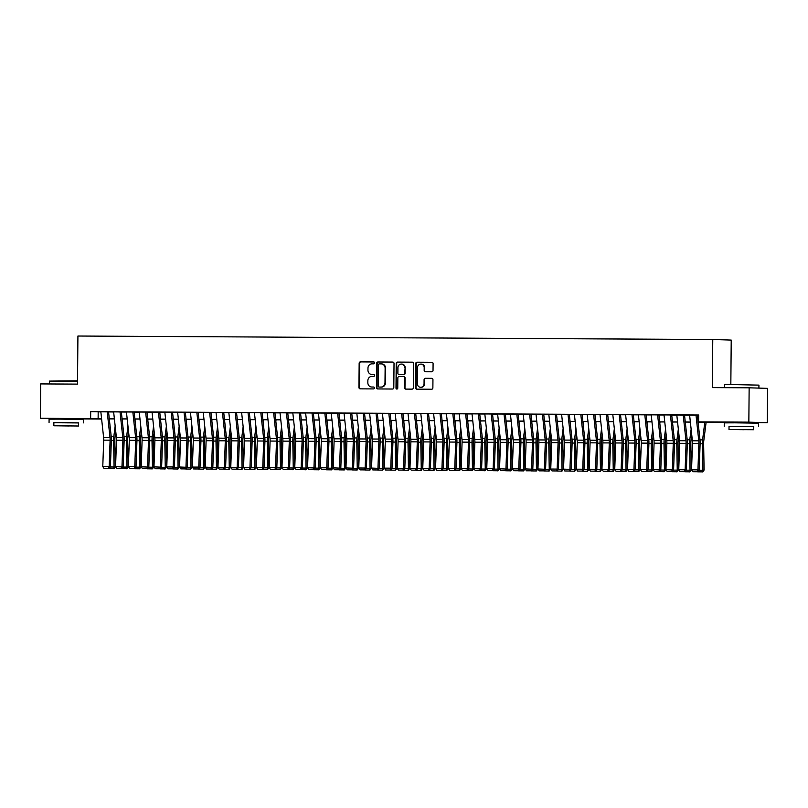 <?xml version="1.0" encoding="UTF-8"?>
<svg xmlns="http://www.w3.org/2000/svg" width="808" height="808" viewBox="0 0 808 808"><rect width="100%" height="100%" fill="white"/><g stroke="black" fill="none" stroke-linecap="round" stroke-linejoin="round"><path stroke-width="1.21" d="M374.639 362.903A0.939 0.879 -88.3 0 0 373.771 361.954L360.419 361.883A1.353 1.252 -88.3 0 0 359.156 363.226L358.944 387.497A1.353 1.252 -88.3 0 0 360.156 388.85L373.538 388.921A0.939 0.879 -88.3 0 0 374.427 387.981A0.939 0.879 -88.3 0 0 373.549 387.032L371.821 387.022A4.313 4.02 -88.3 0 1 367.842 382.689L367.862 380.669A4.313 4.02 -88.3 0 1 371.922 376.376L373.649 376.387A0.939 0.879 -88.3 0 0 374.538 375.447A0.939 0.879 -88.3 0 0 373.66 374.498L371.933 374.488A4.313 4.02 -88.3 0 1 367.953 370.145L367.973 368.125A4.313 4.02 -88.3 0 1 372.023 363.832L373.75 363.842A0.939 0.879 -88.3 0 0 374.639 362.903M732.088 422.301L750.773 422.463M56.924 418.574L75.609 418.736M431.765 371.781A1.353 1.252 -88.3 0 0 433.027 370.438L433.088 363.63A1.353 1.252 -88.3 0 0 431.846 362.277L417.019 362.196A1.353 1.252 -88.3 0 0 415.756 363.539L415.544 387.81A1.353 1.252 -88.3 0 0 416.756 389.163L431.613 389.244A1.353 1.252 -88.3 0 0 432.876 387.901L432.947 379.679A1.353 1.252 -88.3 0 0 431.735 378.326L425.361 378.285A1.353 1.252 -88.3 0 0 424.089 379.629L424.059 383.709A3.606 3.363 -88.3 0 1 420.594 387.295A3.606 3.363 -88.3 0 1 417.332 383.669L417.473 367.691A3.606 3.363 -88.3 0 1 420.948 364.105A3.606 3.363 -88.3 0 1 424.2 367.731L424.17 370.387A1.353 1.252 -88.3 0 0 425.392 371.751L431.765 371.781M56.924 418.746L40.4 418.251L40.703 383.911L77.497 384.113L77.922 336.027L712.767 339.532L712.343 387.608L749.147 387.81L748.844 422.15L767.297 422.705L750.773 422.614M40.4 418.251L101.586 418.766M698.062 422.059L706.091 422.099L698.607 421.877L698.668 415.009L90.698 411.656L90.637 418.524M698.607 421.877L748.844 422.15M394.021 363.418A1.353 1.252 -88.3 0 0 392.779 362.065L377.952 361.984A1.353 1.252 -88.3 0 0 376.68 363.317L376.467 387.587A1.353 1.252 -88.3 0 0 377.69 388.941L392.536 389.032A1.353 1.252 -88.3 0 0 393.809 387.689L394.021 363.418M397.486 362.085L412.312 362.166A1.353 1.252 -88.3 0 0 412.312 362.166A1.353 1.252 -88.3 0 1 413.555 363.519L413.343 387.789A1.353 1.252 -88.3 0 1 412.07 389.133L405.727 389.103A1.353 1.252 -88.3 0 0 405.727 389.103A1.353 1.252 -88.3 0 1 404.485 387.749L404.576 377.902A1.353 1.252 -88.3 0 0 403.323 376.548L399.122 376.528A1.353 1.252 -88.3 0 0 397.849 377.861L397.758 388.113A0.939 0.879 -88.3 0 1 396.849 389.052A0.939 0.879 -88.3 0 1 396.001 388.103L396.213 363.428A1.353 1.252 -88.3 0 1 397.486 362.085L412.474 362.186M108.999 411.878L100.838 411.817M121.796 411.949L112.878 411.868L113.635 411.888L116.413 437.603A6.868 2.495 -89.7 0 1 116.503 440.209L115.574 466.65L123.22 466.974L124.139 440.532A10.302 3.737 90.3 0 0 124.008 436.623L121.341 411.949M134.603 412.019L126.432 411.959M147.399 412.09L138.471 412.009L139.239 412.029L142.006 437.744A6.868 2.495 -89.7 0 1 142.097 440.35L141.178 466.792L148.813 467.115L149.743 440.673A10.302 3.737 90.3 0 0 149.601 436.764L146.945 412.08M160.196 412.161L151.268 412.08L152.035 412.1L154.813 437.815A6.868 2.495 -89.7 0 1 154.904 440.421L153.974 466.862L161.62 467.186L162.539 440.744A10.302 3.737 90.3 0 0 162.408 436.835L159.742 412.151M172.993 412.231L164.832 412.171M185.8 412.302L176.871 412.221L177.629 412.242L180.406 437.956A6.868 2.495 -89.7 0 1 180.497 440.562L179.568 467.004L187.214 467.317L188.143 440.885A10.302 3.737 90.3 0 0 188.001 436.976L185.335 412.292M198.596 412.373L190.436 412.312M211.393 412.444L202.465 412.363L203.232 412.383L206.01 438.098A6.868 2.495 -89.7 0 1 206.101 440.703L205.171 467.145L212.817 467.458L213.736 441.027A10.302 3.737 90.3 0 0 213.605 437.118L210.939 412.434M224.19 412.514L215.271 412.434L216.029 412.454L218.806 438.168A6.868 2.495 -89.7 0 1 218.897 440.774L217.968 467.216L225.614 467.529L226.543 441.097A10.302 3.737 90.3 0 0 226.402 437.189L223.735 412.504M236.996 412.585L228.826 412.524M249.793 412.656L240.865 412.575L241.632 412.595L244.4 438.31A6.868 2.495 -89.7 0 1 244.491 440.916L243.572 467.357L251.207 467.67L252.136 441.239A10.302 3.737 90.3 0 0 252.005 437.33L249.339 412.646M262.59 412.726L254.429 412.666M275.397 412.797L266.468 412.716L267.226 412.736L270.003 438.451A6.868 2.495 -89.7 0 1 270.094 441.057L269.165 467.499L276.811 467.812L277.74 441.38A10.302 3.737 90.3 0 0 277.599 437.471L274.932 412.787M288.193 412.868L279.265 412.787L280.022 412.807L282.8 438.522A6.868 2.495 -89.7 0 1 282.891 441.128L281.972 467.569L289.607 467.882L290.537 441.451A10.302 3.737 90.3 0 0 290.395 437.542L287.739 412.858M300.99 412.939L292.829 412.878M313.787 413.009L304.858 412.928L305.626 412.949L308.404 438.663A6.868 2.495 -89.7 0 1 308.494 441.269L307.565 467.711L315.211 468.024L316.13 441.592A10.302 3.737 90.3 0 0 315.999 437.684L313.332 412.999M326.594 413.08L318.423 413.019M339.39 413.151L330.462 413.07L331.219 413.09L333.997 438.805A6.868 2.495 -89.7 0 1 334.088 441.41L333.169 467.852L340.804 468.165L341.734 441.734A10.302 3.737 90.3 0 0 341.592 437.825L338.936 413.141M352.187 413.221L343.259 413.141L344.026 413.161L346.804 438.875A6.868 2.495 -89.7 0 1 346.895 441.481L345.965 467.923L353.601 468.236L354.53 441.804A10.302 3.737 90.3 0 0 354.399 437.896L351.733 413.211M364.984 413.292L356.823 413.231M377.791 413.363L368.862 413.282L369.62 413.302L372.397 439.017A6.868 2.495 -89.7 0 1 372.488 441.623L371.559 468.064L379.204 468.377L380.134 441.946A10.302 3.737 90.3 0 0 379.992 438.037L377.326 413.353M390.587 413.433L382.426 413.373M403.384 413.494L394.456 413.423L395.223 413.444L398.001 439.158A6.868 2.495 -89.7 0 1 398.091 441.764L397.162 468.206L404.808 468.519L405.727 442.087A10.302 3.737 90.3 0 0 405.596 438.178L402.929 413.494M416.181 413.565L407.262 413.494L408.02 413.514L410.797 439.229A6.868 2.495 -89.7 0 1 410.888 441.835L409.959 468.276L417.605 468.589L418.524 442.158A10.302 3.737 90.3 0 0 418.392 438.249L415.726 413.565M428.987 413.635L420.816 413.585M441.784 413.706L433.623 413.656M454.581 413.777L446.42 413.726M467.377 413.848L458.459 413.777L459.217 413.797L461.994 439.512A6.868 2.495 -89.7 0 1 462.085 442.117L461.156 468.559L468.802 468.872L469.731 442.441A10.302 3.737 90.3 0 0 469.589 438.522L466.923 413.848M480.184 413.918L471.256 413.848L472.013 413.868L474.791 439.582A6.868 2.495 -89.7 0 1 474.882 442.188L473.963 468.63L481.598 468.943L482.528 442.511A10.302 3.737 90.3 0 0 482.386 438.593L479.73 413.918M492.981 413.989L484.82 413.938M505.778 414.06L496.849 413.989L497.617 414.009L500.394 439.724A6.868 2.495 -89.7 0 1 500.485 442.329L499.556 468.771L507.202 469.084L508.121 442.643A10.302 3.737 90.3 0 0 507.99 438.734L505.323 414.06M518.585 414.13L510.414 414.08M531.381 414.201L522.453 414.13L523.21 414.151L525.988 439.865A6.868 2.495 -89.7 0 1 526.079 442.471L525.16 468.903L532.795 469.226L533.724 442.784A10.302 3.737 90.3 0 0 533.583 438.875L530.927 414.201M544.178 414.272L535.25 414.191L536.017 414.221L538.795 439.936A6.868 2.495 -89.7 0 1 538.885 442.542L537.956 468.973L545.592 469.296L546.521 442.855A10.302 3.737 90.3 0 0 546.39 438.946L543.723 414.272M556.975 414.342L548.814 414.292M569.781 414.413L560.853 414.332L561.611 414.363L564.388 440.077A6.868 2.495 -89.7 0 1 564.479 442.683L563.55 469.115L571.195 469.438L572.125 442.996A10.302 3.737 90.3 0 0 571.983 439.087L569.317 414.413M582.578 414.484L574.407 414.433M595.375 414.555L586.446 414.474L587.214 414.504L589.991 440.219A6.868 2.495 -89.7 0 1 590.082 442.824L589.153 469.256L596.799 469.579L597.718 443.137A10.302 3.737 90.3 0 0 597.587 439.229L594.92 414.555M608.172 414.625L599.253 414.544L600.011 414.575L602.788 440.289A6.868 2.495 -89.7 0 1 602.879 442.895L601.95 469.327L609.596 469.65L610.515 443.208A10.302 3.737 90.3 0 0 610.383 439.299L607.717 414.625M620.978 414.696L612.807 414.645M633.775 414.767L624.847 414.686L625.614 414.716L628.382 440.431A6.868 2.495 -89.7 0 1 628.472 443.036L627.553 469.468L635.189 469.791L636.118 443.35A10.302 3.737 90.3 0 0 635.977 439.441L633.32 414.767M646.572 414.837L638.411 414.787M659.368 414.908L650.45 414.827L651.208 414.858L653.985 440.572A6.868 2.495 -89.7 0 1 654.076 443.178L653.147 469.61L660.793 469.933L661.712 443.491A10.302 3.737 90.3 0 0 661.58 439.582L658.914 414.908M672.175 414.979L663.247 414.898L664.004 414.928L666.782 440.643A6.868 2.495 -89.7 0 1 666.873 443.249L665.954 469.68L673.589 470.004L674.518 443.562A10.302 3.737 90.3 0 0 674.377 439.653L671.711 414.979M684.972 415.049L676.811 414.999M90.698 411.656L100.849 411.898M108.555 411.939L113.645 411.969M121.352 412.009L126.442 412.04M134.148 412.08L139.239 412.11M146.945 412.151L152.045 412.181M159.752 412.221L164.842 412.252M172.548 412.292L177.639 412.322M185.345 412.363L190.436 412.393M198.142 412.434L203.242 412.464M210.949 412.504L216.039 412.534M223.745 412.575L228.836 412.605M236.542 412.646L241.632 412.676M249.339 412.716L254.439 412.736M262.146 412.787L267.236 412.807M274.942 412.858L280.033 412.878M287.739 412.928L292.829 412.949M300.546 412.999L305.636 413.019M313.342 413.07L318.433 413.09M326.139 413.141L331.229 413.161M338.936 413.211L344.036 413.231M351.743 413.282L356.833 413.302M364.539 413.353L369.63 413.373M377.336 413.423L382.426 413.444M390.133 413.494L395.233 413.514M402.94 413.565L408.03 413.585M415.736 413.635L420.827 413.656M428.533 413.706L433.623 413.726M441.33 413.777L446.43 413.797M454.136 413.848L459.227 413.868M466.933 413.918L472.024 413.938M479.73 413.979L484.82 414.009M492.526 414.049L497.627 414.08M505.333 414.12L510.424 414.151M518.13 414.191L523.22 414.221M530.927 414.262L536.027 414.292M543.734 414.332L548.824 414.363M556.53 414.403L561.621 414.433M569.327 414.474L574.417 414.504M582.124 414.544L587.224 414.575M594.93 414.615L600.021 414.645M607.727 414.686L612.817 414.716M620.524 414.756L625.614 414.787M633.32 414.827L638.421 414.858M646.127 414.898L651.218 414.928M658.924 414.969L664.014 414.999M671.721 415.039L676.811 415.07M684.517 415.11L689.618 415.14M697.324 415.181L698.668 415.191M696.001 415.08L698.779 440.815L692.385 440.784L689.608 415.049L688.84 415.039L697.769 415.12M730.836 384.366L731.22 340.087L712.767 339.532M749.147 387.81L767.6 388.365L767.297 422.705M732.088 422.513L698.072 422.14M101.616 419.039L75.609 418.887M690.365 422.099L685.275 422.069M677.569 422.029L672.478 421.998M664.772 421.958L659.671 421.928M651.965 421.887L646.875 421.857M639.168 421.816L634.078 421.786M626.372 421.746L621.271 421.715M613.565 421.675L608.475 421.645M600.768 421.604L595.678 421.574M587.971 421.534L582.881 421.503M575.175 421.463L570.074 421.433M562.368 421.392L557.278 421.362M549.571 421.321L544.481 421.291M536.775 421.251L531.684 421.221M523.978 421.18L518.877 421.15M511.171 421.109L506.081 421.079M498.374 421.039L493.284 421.008M485.578 420.968L480.487 420.938M472.781 420.897L467.68 420.867M459.974 420.827L454.884 420.796M447.178 420.756L442.087 420.726M434.381 420.685L429.29 420.655M421.584 420.614L416.484 420.584M408.777 420.544L403.687 420.514M395.981 420.473L390.89 420.443M383.184 420.402L378.083 420.372M370.377 420.332L365.287 420.301M357.58 420.261L352.49 420.241M344.784 420.19L339.693 420.17M331.987 420.12L326.886 420.099M319.18 420.049L314.09 420.029M306.384 419.978L301.293 419.958M293.587 419.908L288.496 419.887M280.79 419.837L275.69 419.817M267.983 419.766L262.893 419.746M255.187 419.695L250.096 419.675M242.39 419.625L237.299 419.604M229.593 419.554L224.493 419.534M216.786 419.483L211.696 419.463M203.99 419.413L198.899 419.392M191.193 419.342L186.093 419.322M178.386 419.271L173.296 419.251M165.589 419.201L160.499 419.18M152.793 419.13L147.702 419.11M139.996 419.059L134.896 419.039M127.189 418.988L122.099 418.968M114.393 418.928L109.302 418.897M109.292 418.807L114.383 418.837M122.089 418.877L127.189 418.908M134.896 418.948L139.986 418.978M147.692 419.019L152.783 419.049M160.489 419.089L165.579 419.12M173.286 419.16L178.386 419.19M186.093 419.231L191.183 419.261M198.889 419.301L203.98 419.332M211.686 419.372L216.776 419.403M224.483 419.443L229.583 419.473M237.289 419.514L242.38 419.544M250.086 419.584L255.177 419.615M262.883 419.655L267.973 419.685M275.68 419.726L280.78 419.756M288.486 419.796L293.577 419.827M301.283 419.867L306.373 419.897M314.08 419.938L319.17 419.968M326.876 420.009L331.977 420.039M339.683 420.079L344.774 420.109M352.48 420.15L357.57 420.18M365.277 420.221L370.377 420.251M378.083 420.291L383.174 420.322M390.88 420.362L395.971 420.392M403.677 420.433L408.767 420.463M416.474 420.503L421.574 420.534M429.28 420.574L434.371 420.604M442.077 420.645L447.167 420.675M454.874 420.716L459.964 420.746M467.67 420.786L472.771 420.816M480.477 420.857L485.568 420.887M493.274 420.928L498.364 420.958M506.071 420.998L511.161 421.029M518.867 421.069L523.968 421.099M531.674 421.14L536.764 421.17M544.471 421.21L549.561 421.241M557.268 421.281L562.358 421.311M570.074 421.352L575.165 421.382M582.871 421.423L587.961 421.453M595.668 421.493L600.758 421.524M608.464 421.564L613.565 421.594M621.271 421.635L626.362 421.665M634.068 421.705L639.158 421.736M646.865 421.776L651.955 421.806M659.661 421.847L664.762 421.877M672.468 421.917L677.558 421.948M685.265 421.988L690.355 422.018M98.182 411.878L98.122 418.746M372.256 374.498A4.313 4.02 -88.3 0 0 372.438 374.498L371.933 374.488M373.801 374.508L372.438 374.498M372.145 387.032A4.313 4.02 -88.3 0 0 372.326 387.042L371.821 387.022M373.69 387.052L372.326 387.042M373.912 361.974L360.924 361.893A1.353 1.252 -88.3 0 0 359.651 363.236L359.439 387.507A1.353 1.252 -88.3 0 0 360.519 388.85M392.941 362.075L378.447 361.994A1.353 1.252 -88.3 0 0 377.185 363.337L376.972 387.608A1.353 1.252 -88.3 0 0 378.043 388.951M379.316 363.873A0.939 0.879 -88.3 0 0 378.427 364.812L378.245 386.113A0.939 0.879 -88.3 0 0 379.114 387.062L380.932 387.072A4.313 4.02 -88.3 0 0 384.992 382.78L385.123 368.226A4.313 4.02 -88.3 0 0 381.134 363.883L379.316 363.873M379.568 387.082A0.939 0.879 -88.3 0 0 379.609 387.082L381.437 387.093A4.313 4.02 -88.3 0 0 385.487 382.8L384.992 382.78M381.315 363.893L381.639 363.903A4.313 4.02 -88.3 0 1 385.618 368.236L385.487 382.8M403.384 376.548L403.828 376.558A1.353 1.252 -88.3 0 0 403.828 376.558A1.353 1.252 -88.3 0 1 405.071 377.922L404.98 387.759A1.353 1.252 -88.3 0 0 406.06 389.103M397.98 362.105A1.353 1.252 -88.3 0 0 396.718 363.438L396.506 388.113A0.939 0.879 -88.3 0 0 397.102 389.022M404.656 367.691A3.606 3.363 -88.3 0 0 401.404 364.065A3.606 3.363 -88.3 0 0 397.94 367.65L397.889 373.286A1.353 1.252 -88.3 0 0 399.132 374.639L403.344 374.659A1.353 1.252 -88.3 0 0 404.616 373.316L405.161 367.701A3.606 3.363 -88.3 0 0 401.909 364.075L401.404 364.065M399.576 374.649A1.353 1.252 -88.3 0 0 399.637 374.649L399.132 374.639M405.161 367.701L405.111 373.336A1.353 1.252 -88.3 0 1 403.838 374.67L399.637 374.649M420.948 364.105L421.443 364.115A3.606 3.363 -88.3 0 1 424.695 367.741L424.675 370.407A1.353 1.252 -88.3 0 0 425.745 371.751M420.594 387.295L421.089 387.305A3.606 3.363 -88.3 0 0 424.554 383.719L424.059 383.709M431.876 378.336L425.856 378.306A1.353 1.252 -88.3 0 0 424.594 379.639L424.554 383.719M432.017 362.287L417.524 362.206A1.353 1.252 -88.3 0 0 416.251 363.549L416.039 387.82A1.353 1.252 -88.3 0 0 417.12 389.163M109.464 420.372L109.646 418.897M110.343 466.984L114.069 467.004L113.605 440.532A10.302 3.737 -89.7 0 1 113.817 436.633L115.16 425.978M113.514 468.721L114.069 467.004L115.322 466.802L114.019 468.64L108.949 468.589M115.766 431.603L114.989 437.714A6.868 2.495 90.3 0 0 114.857 440.32L115.322 466.802M107.232 411.838L110.009 437.572A6.868 2.495 -89.7 0 1 110.1 440.178L109.181 466.61L110.413 466.903L111.342 440.461A10.302 3.737 90.3 0 0 111.211 436.552L108.545 411.878M100.838 411.797L103.616 437.532A6.868 2.495 -89.7 0 1 103.707 440.138L102.778 466.58L109.181 466.61L108.525 468.478L104.05 468.448L108.525 468.478M109.019 468.589L110.413 466.903M102.778 466.58L104.05 468.448M77.528 381.235L49.419 381.103L77.528 380.831M49.419 381.103L49.399 383.951M78.598 422.938L53.863 422.725M83.406 422.887L83.436 419.453L60.024 419.12L49.086 419.15L49.056 422.584M53.843 425.786L53.863 422.624L61.741 422.604L78.598 422.847L78.568 426.008L53.843 425.786L78.568 426.008M69.094 425.978L58.237 425.826L69.094 425.978M725.008 384.416L758.934 385.123L725.008 384.416M753.763 426.664L729.038 426.452M758.571 426.614L758.601 423.17L735.189 422.837L724.261 422.877L724.231 426.311M729.008 429.513L729.038 426.351L736.906 426.321L753.763 426.563L753.733 429.725L729.008 429.513L753.733 429.725M744.259 429.704L733.401 429.553L744.259 429.704M122.26 420.443L122.442 418.968M123.139 467.054L126.876 467.075L126.412 440.602A10.302 3.737 -89.7 0 1 126.614 436.704L127.957 426.048M126.321 468.791L126.876 467.075L128.118 466.873L126.816 468.711L121.745 468.66M128.563 431.674L127.785 437.784A6.868 2.495 90.3 0 0 127.654 440.39L128.118 466.873M135.057 420.514L135.249 419.039M135.946 467.125L139.673 467.145L139.208 440.673A10.302 3.737 -89.7 0 1 139.41 436.764L140.754 426.119M139.117 468.862L139.673 467.145L140.915 466.943L139.612 468.781L134.552 468.731M141.36 431.745L140.592 437.855A6.868 2.495 90.3 0 0 140.451 440.461L140.915 466.943M147.854 420.584L148.046 419.11M148.743 467.196L152.47 467.216L152.005 440.744A10.302 3.737 -89.7 0 1 152.207 436.835L153.55 426.19M151.914 468.933L152.47 467.216L153.712 467.004L152.409 468.852L147.349 468.802M154.156 431.805L153.389 437.926A6.868 2.495 90.3 0 0 153.247 440.532L153.712 467.004M160.661 420.655L160.843 419.18M161.539 467.266L165.266 467.287L164.802 440.815A10.302 3.737 -89.7 0 1 165.014 436.906L166.357 426.26M164.711 469.004L165.266 467.287L166.519 467.075L165.216 468.923L160.146 468.872M166.963 431.876L166.185 437.997A6.868 2.495 90.3 0 0 166.054 440.602L166.519 467.075M120.028 411.908L122.806 437.643A6.868 2.495 -89.7 0 1 122.897 440.249L121.978 466.681L121.321 468.539L116.847 468.519L121.321 468.539M121.826 468.66L123.22 466.974M115.574 466.65L116.847 468.519M132.835 411.979L135.613 437.714A6.868 2.495 -89.7 0 1 135.704 440.32L134.774 466.751L136.017 467.044L136.946 440.602A10.302 3.737 90.3 0 0 136.804 436.694L134.138 412.009M126.432 411.939L129.209 437.673A6.868 2.495 -89.7 0 1 129.3 440.279L128.371 466.721L134.774 466.751L134.128 468.61L129.644 468.589L134.128 468.61M134.623 468.731L136.017 467.044M128.371 466.721L129.644 468.589M145.632 412.05L148.409 437.784A6.868 2.495 -89.7 0 1 148.5 440.39L147.571 466.822L146.925 468.68L142.44 468.66L146.925 468.68M147.42 468.802L148.813 467.115M141.178 466.792L142.44 468.66M158.429 412.12L161.206 437.855A6.868 2.495 -89.7 0 1 161.297 440.461L160.378 466.893L159.721 468.751L155.247 468.731L159.721 468.751M160.216 468.872L161.62 467.186M153.974 466.862L155.247 468.731M173.457 420.726L173.639 419.251M174.346 467.337L178.073 467.357L177.608 440.875A10.302 3.737 -89.7 0 1 177.811 436.976L179.154 426.331M177.518 469.074L178.073 467.357L179.315 467.145L178.012 468.994L172.942 468.943M179.76 431.947L178.982 438.067A6.868 2.495 90.3 0 0 178.851 440.673L179.315 467.145M171.225 412.191L174.013 437.926A6.868 2.495 -89.7 0 1 174.104 440.532L173.175 466.963L174.417 467.256L175.336 440.815A10.302 3.737 90.3 0 0 175.205 436.906L172.538 412.221M164.832 412.151L167.609 437.886A6.868 2.495 -89.7 0 1 167.7 440.491L166.771 466.933L173.175 466.963L172.528 468.822L168.044 468.802L172.528 468.822M173.023 468.943L174.417 467.256M166.771 466.933L168.044 468.802M186.254 420.796L186.446 419.322M187.143 467.408L190.87 467.428L190.405 440.946A10.302 3.737 -89.7 0 1 190.607 437.047L191.951 426.402M190.314 469.145L190.87 467.428L192.112 467.216L190.809 469.064L185.749 469.014M192.556 432.017L191.789 438.138A6.868 2.495 90.3 0 0 191.648 440.744L192.112 467.216M184.032 412.262L186.81 437.997A6.868 2.495 -89.7 0 1 186.901 440.602L185.971 467.034L185.325 468.892L180.841 468.872L185.325 468.892M185.82 469.014L187.214 467.317M179.568 467.004L180.841 468.872M199.061 420.867L199.243 419.392M199.94 467.479L203.667 467.499L203.202 441.017A10.302 3.737 -89.7 0 1 203.404 437.118L204.747 426.473M203.111 469.216L203.667 467.499L204.909 467.287L203.606 469.135L198.546 469.084M205.353 432.088L204.586 438.209A6.868 2.495 90.3 0 0 204.454 440.815L204.909 467.287M196.829 412.332L199.606 438.067A6.868 2.495 -89.7 0 1 199.697 440.673L198.768 467.105L200.01 467.388L200.939 440.956A10.302 3.737 90.3 0 0 200.798 437.047L198.142 412.363M190.425 412.292L193.203 438.027A6.868 2.495 -89.7 0 1 193.294 440.633L192.375 467.075L198.768 467.105L198.122 468.963L193.647 468.943L198.122 468.963M198.617 469.084L200.01 467.388M192.375 467.075L193.647 468.943M211.858 420.938L212.039 419.463M212.736 467.549L216.463 467.569L215.999 441.087A10.302 3.737 -89.7 0 1 216.211 437.189L217.554 426.543M215.908 469.286L216.463 467.569L217.716 467.357L216.413 469.206L211.343 469.155M218.16 432.159L217.382 438.279A6.868 2.495 90.3 0 0 217.251 440.885L217.716 467.357M209.626 412.403L212.403 438.138A6.868 2.495 -89.7 0 1 212.494 440.744L211.575 467.175L210.918 469.034L206.444 469.014L210.918 469.034M211.413 469.155L212.817 467.458M205.171 467.145L206.444 469.014M224.654 421.008L224.836 419.534M225.543 467.62L229.27 467.64L228.805 441.158A10.302 3.737 -89.7 0 1 229.007 437.259L230.351 426.614M228.714 469.357L229.27 467.64L230.512 467.428L229.209 469.276L224.149 469.226M230.957 432.229L230.189 438.35A6.868 2.495 90.3 0 0 230.048 440.956L230.512 467.428M222.432 412.474L225.21 438.209A6.868 2.495 -89.7 0 1 225.301 440.815L224.371 467.246L223.725 469.105L219.241 469.084L223.725 469.105M224.22 469.226L225.614 467.529M217.968 467.216L219.241 469.084M237.451 421.079L237.643 419.604M238.34 467.691L242.067 467.711L241.602 441.229A10.302 3.737 -89.7 0 1 241.804 437.33L243.147 426.685M241.511 469.428L242.067 467.711L243.309 467.499L242.006 469.347L236.946 469.296M243.753 432.3L242.986 438.421A6.868 2.495 90.3 0 0 242.844 441.027L243.309 467.499M235.229 412.545L238.007 438.279A6.868 2.495 -89.7 0 1 238.097 440.885L237.168 467.317L238.411 467.6L239.34 441.168A10.302 3.737 90.3 0 0 239.198 437.259L236.542 412.575M228.826 412.504L231.603 438.239A6.868 2.495 -89.7 0 1 231.694 440.845L230.775 467.287L237.168 467.317L236.522 469.175L232.037 469.155L236.522 469.175M237.017 469.296L238.411 467.6M230.775 467.287L232.037 469.155M250.258 421.15L250.44 419.675M251.137 467.761L254.863 467.781L254.399 441.299A10.302 3.737 -89.7 0 1 254.601 437.401L255.954 426.755M254.308 469.499L254.863 467.781L256.116 467.569L254.813 469.418L249.743 469.367M256.56 432.371L255.782 438.491A6.868 2.495 90.3 0 0 255.651 441.097L256.116 467.569M248.026 412.615L250.803 438.34A6.868 2.495 -89.7 0 1 250.894 440.956L249.965 467.388L249.319 469.246L244.844 469.226L249.319 469.246M249.813 469.367L251.207 467.67M243.572 467.357L244.844 469.226M263.055 421.221L263.236 419.746M263.933 467.832L267.66 467.852L267.196 441.37A10.302 3.737 -89.7 0 1 267.408 437.471L268.751 426.826M267.105 469.569L267.66 467.852L268.913 467.64L267.61 469.488L262.539 469.438M269.357 432.442L268.579 438.562A6.868 2.495 90.3 0 0 268.448 441.168L268.913 467.64M260.822 412.686L263.6 438.411A6.868 2.495 -89.7 0 1 263.691 441.027L262.772 467.458L264.014 467.741L264.933 441.309A10.302 3.737 90.3 0 0 264.802 437.401L262.135 412.716M254.429 412.646L257.207 438.38A6.868 2.495 -89.7 0 1 257.298 440.986L256.368 467.428L262.772 467.458L262.115 469.317L257.641 469.296L262.115 469.317M262.62 469.438L264.014 467.741M256.368 467.428L257.641 469.296M273.629 412.757L276.407 438.481A6.868 2.495 -89.7 0 1 276.498 441.087L275.568 467.529L274.922 469.387L270.438 469.367L274.922 469.387M275.417 469.509L276.811 467.812M269.165 467.499L270.438 469.367M286.426 412.827L289.203 438.552A6.868 2.495 -89.7 0 1 289.294 441.158L288.365 467.6L287.719 469.458L283.234 469.438L287.719 469.458M288.214 469.579L289.607 467.882M281.972 467.569L283.234 469.438M275.851 421.291L276.043 419.817M276.74 467.903L280.467 467.923L280.002 441.441A10.302 3.737 -89.7 0 1 280.204 437.542L281.548 426.897M279.911 469.64L280.467 467.923L281.709 467.711L280.406 469.559L275.346 469.509M282.154 432.512L281.386 438.633A6.868 2.495 90.3 0 0 281.245 441.239L281.709 467.711M288.648 421.362L288.84 419.887M289.537 467.973L293.264 467.994L292.799 441.511A10.302 3.737 -89.7 0 1 293.001 437.613L294.344 426.967M292.708 469.711L293.264 467.994L294.506 467.781L293.203 469.63L288.143 469.579M294.95 432.583L294.183 438.704A6.868 2.495 90.3 0 0 294.041 441.309L294.506 467.781M301.455 421.433L301.636 419.958M302.333 468.044L306.06 468.064L305.596 441.582A10.302 3.737 -89.7 0 1 305.808 437.684L307.151 427.038M305.505 469.781L306.06 468.064L307.313 467.852L306.01 469.701L300.94 469.65M307.757 432.654L306.979 438.774A6.868 2.495 90.3 0 0 306.848 441.38L307.313 467.852M299.223 412.898L302 438.623A6.868 2.495 -89.7 0 1 302.091 441.229L301.172 467.67L302.404 467.953L303.333 441.522A10.302 3.737 90.3 0 0 303.202 437.613L300.536 412.928M292.819 412.858L295.607 438.593A6.868 2.495 -89.7 0 1 295.698 441.198L294.769 467.64L301.172 467.67L300.515 469.529L296.041 469.509L300.515 469.529M301.01 469.65L302.404 467.953M294.769 467.64L296.041 469.509M314.251 421.503L314.433 420.029M315.13 468.115L318.857 468.135L318.402 441.653A10.302 3.737 -89.7 0 1 318.604 437.754L319.948 427.109M318.312 469.852L318.857 468.135L320.109 467.923L318.806 469.771L313.736 469.721M320.554 432.724L319.776 438.845A6.868 2.495 90.3 0 0 319.645 441.451L320.109 467.923M312.019 412.969L314.797 438.694A6.868 2.495 -89.7 0 1 314.888 441.299L313.969 467.741L313.312 469.599L308.838 469.579L313.312 469.599M313.817 469.721L315.211 468.024M307.565 467.711L308.838 469.579M327.048 421.574L327.24 420.099M327.937 468.185L331.664 468.206L331.199 441.724A10.302 3.737 -89.7 0 1 331.401 437.825L332.745 427.18M331.108 469.923L331.664 468.206L332.906 467.994L331.603 469.842L326.543 469.791M333.351 432.795L332.583 438.916A6.868 2.495 90.3 0 0 332.441 441.522L332.906 467.994M324.826 413.039L327.604 438.764A6.868 2.495 -89.7 0 1 327.695 441.37L326.765 467.812L328.008 468.095L328.937 441.663A10.302 3.737 90.3 0 0 328.795 437.754L326.129 413.07M318.423 412.999L321.2 438.734A6.868 2.495 -89.7 0 1 321.291 441.34L320.362 467.781L326.765 467.812L326.119 469.67L321.635 469.65L326.119 469.67M326.614 469.791L328.008 468.095M320.362 467.781L321.635 469.65M339.845 421.645L340.037 420.17M340.734 468.256L344.461 468.276L343.996 441.794A10.302 3.737 -89.7 0 1 344.198 437.896L345.541 427.25M343.905 469.993L344.461 468.276L345.703 468.064L344.4 469.913L339.34 469.862M346.147 432.866L345.38 438.986A6.868 2.495 90.3 0 0 345.238 441.582L345.703 468.064M337.623 413.11L340.4 438.835A6.868 2.495 -89.7 0 1 340.491 441.441L339.562 467.882L338.916 469.741L334.431 469.721L338.916 469.741M339.411 469.862L340.804 468.165M333.169 467.852L334.431 469.721M352.652 421.715L352.833 420.241M353.53 468.327L357.257 468.347L356.793 441.865A10.302 3.737 -89.7 0 1 357.005 437.966L358.348 427.321M356.702 470.064L357.257 468.347L358.51 468.135L357.207 469.983L352.136 469.933M358.954 432.936L358.176 439.057A6.868 2.495 90.3 0 0 358.045 441.653L358.51 468.135M350.419 413.181L353.197 438.906A6.868 2.495 -89.7 0 1 353.288 441.511L352.369 467.953L351.712 469.812L347.238 469.791L351.712 469.812M352.207 469.933L353.601 468.236M345.965 467.923L347.238 469.791M365.448 421.786L365.63 420.311M366.337 468.398L370.064 468.418L369.599 441.936A10.302 3.737 -89.7 0 1 369.801 438.037L371.145 427.392M369.509 470.135L370.064 468.418L371.306 468.206L370.003 470.054L364.933 470.004M371.751 433.007L370.973 439.128A6.868 2.495 90.3 0 0 370.842 441.724L371.306 468.206M363.216 413.252L365.994 438.976A6.868 2.495 -89.7 0 1 366.085 441.582L365.166 468.024L366.408 468.307L367.327 441.875A10.302 3.737 90.3 0 0 367.196 437.966L364.529 413.282M356.823 413.211L359.6 438.946A6.868 2.495 -89.7 0 1 359.691 441.552L358.762 467.994L365.166 468.024L364.509 469.882L360.035 469.862L364.509 469.882M365.014 470.004L366.408 468.307M358.762 467.994L360.035 469.862M378.245 421.857L378.437 420.382M379.134 468.468L382.861 468.489L382.396 442.006A10.302 3.737 -89.7 0 1 382.598 438.108L383.941 427.462M382.305 470.206L382.861 468.489L384.103 468.276L382.8 470.115L377.74 470.074M384.547 433.078L383.78 439.199A6.868 2.495 90.3 0 0 383.638 441.794L384.103 468.276M376.023 413.322L378.8 439.047A6.868 2.495 -89.7 0 1 378.891 441.653L377.962 468.095L377.316 469.953L372.831 469.933L377.316 469.953M377.811 470.074L379.204 468.377M371.559 468.064L372.831 469.933M391.042 421.928L391.234 420.453M391.93 468.539L395.657 468.559L395.193 442.077A10.302 3.737 -89.7 0 1 395.395 438.178L396.738 427.533M395.102 470.276L395.657 468.559L396.9 468.347L395.597 470.185L390.537 470.135M397.344 433.149L396.576 439.269A6.868 2.495 90.3 0 0 396.435 441.865L396.9 468.347M388.82 413.393L391.597 439.118A6.868 2.495 -89.7 0 1 391.688 441.724L390.759 468.165L392.001 468.448L392.93 442.016A10.302 3.737 90.3 0 0 392.789 438.108L390.133 413.423M382.416 413.353L385.194 439.087A6.868 2.495 -89.7 0 1 385.285 441.693L384.366 468.135L390.759 468.165L390.113 470.024L385.628 470.004L390.113 470.024M390.607 470.145L392.001 468.448M384.366 468.135L385.628 470.004M403.849 421.998L404.03 420.524M404.727 468.61L408.454 468.63L407.989 442.148A10.302 3.737 -89.7 0 1 408.202 438.249L409.545 427.604M407.899 470.347L408.454 468.63L409.707 468.418L408.404 470.256L403.333 470.206M410.151 433.219L409.373 439.34A6.868 2.495 90.3 0 0 409.242 441.936L409.707 468.418M416.645 422.069L416.827 420.594M417.534 468.68L421.261 468.701L420.796 442.218A10.302 3.737 -89.7 0 1 420.998 438.32L422.342 427.674M420.705 470.418L421.261 468.701L422.503 468.489L421.2 470.327L416.13 470.276M422.948 433.29L422.18 439.411A6.868 2.495 90.3 0 0 422.039 442.006L422.503 468.489M429.442 422.14L429.634 420.665M430.331 468.751L434.058 468.771L433.593 442.289A10.302 3.737 -89.7 0 1 433.795 438.391L435.138 427.745M433.502 470.488L434.058 468.771L435.3 468.559L433.997 470.397L428.937 470.347M435.744 433.361L434.977 439.481A6.868 2.495 90.3 0 0 434.835 442.077L435.3 468.559M401.616 413.464L404.394 439.188A6.868 2.495 -89.7 0 1 404.485 441.794L403.566 468.236L402.909 470.094L398.435 470.074L402.909 470.094M403.404 470.216L404.808 468.519M397.162 468.206L398.435 470.074M414.413 413.534L417.201 439.259A6.868 2.495 -89.7 0 1 417.292 441.865L416.362 468.307L415.716 470.165L411.232 470.145L415.716 470.165M416.211 470.286L417.605 468.589M409.959 468.276L411.232 470.145M427.22 413.605L429.997 439.33A6.868 2.495 -89.7 0 1 430.088 441.936L429.159 468.377L430.401 468.66L431.331 442.229A10.302 3.737 90.3 0 0 431.189 438.32L428.523 413.635M420.816 413.565L423.594 439.299A6.868 2.495 -89.7 0 1 423.685 441.905L422.766 468.347L429.159 468.377L428.513 470.236L424.028 470.216L428.513 470.236M429.008 470.347L430.401 468.66M422.766 468.347L424.028 470.216M442.249 422.21L442.43 420.736M443.127 468.822L446.854 468.842L446.39 442.36A10.302 3.737 -89.7 0 1 446.592 438.461L447.935 427.816M446.299 470.559L446.854 468.842L448.097 468.63L446.804 470.468L441.734 470.418M448.551 433.431L447.773 439.552A6.868 2.495 90.3 0 0 447.642 442.148L448.097 468.63M440.017 413.666L442.794 439.401A6.868 2.495 -89.7 0 1 442.885 442.006L441.956 468.448L443.198 468.731L444.127 442.299A10.302 3.737 90.3 0 0 443.986 438.391L441.33 413.706M433.613 413.635L436.391 439.37A6.868 2.495 -89.7 0 1 436.482 441.976L435.562 468.418L441.956 468.448L441.309 470.306L436.835 470.286L441.309 470.306M441.804 470.418L443.198 468.731M435.562 468.418L436.835 470.286M455.045 422.281L455.227 420.806M455.924 468.892L459.651 468.913L459.186 442.43A10.302 3.737 -89.7 0 1 459.399 438.532L460.742 427.886M459.096 470.63L459.651 468.913L460.903 468.701L459.601 470.539L454.53 470.488M461.348 433.502L460.57 439.623A6.868 2.495 90.3 0 0 460.439 442.218L460.903 468.701M452.813 413.736L455.591 439.471A6.868 2.495 -89.7 0 1 455.682 442.077L454.763 468.519L456.005 468.802L456.924 442.37A10.302 3.737 90.3 0 0 456.793 438.451L454.126 413.777M446.42 413.706L449.197 439.441A6.868 2.495 -89.7 0 1 449.288 442.047L448.359 468.489L454.763 468.519L454.106 470.377L449.632 470.357L454.106 470.377M454.611 470.488L456.005 468.802M448.359 468.489L449.632 470.357M467.842 422.342L468.024 420.877M468.731 468.963L472.458 468.983L471.993 442.501A10.302 3.737 -89.7 0 1 472.195 438.603L473.538 427.957M471.902 470.7L472.458 468.983L473.7 468.771L472.397 470.609L467.337 470.559M474.144 433.573L473.377 439.693A6.868 2.495 90.3 0 0 473.236 442.289L473.7 468.771M465.62 413.807L468.398 439.542A6.868 2.495 -89.7 0 1 468.489 442.148L467.559 468.589L466.913 470.448L462.429 470.428L466.913 470.448M467.408 470.559L468.802 468.872M461.156 468.559L462.429 470.428M480.639 422.412L480.831 420.948M481.528 469.034L485.255 469.054L484.79 442.572A10.302 3.737 -89.7 0 1 484.992 438.673L486.335 428.028M484.699 470.771L485.255 469.054L486.497 468.842L485.194 470.68L480.134 470.63M486.941 433.644L486.174 439.764A6.868 2.495 90.3 0 0 486.032 442.36L486.497 468.842M478.417 413.878L481.194 439.613A6.868 2.495 -89.7 0 1 481.285 442.218L480.356 468.66L479.71 470.519L475.225 470.498L479.71 470.519M480.204 470.63L481.598 468.943M473.963 468.63L475.225 470.498M493.446 422.483L493.627 421.019M494.324 469.105L498.051 469.125L497.587 442.643A10.302 3.737 -89.7 0 1 497.799 438.744L499.142 428.099M497.496 470.842L498.051 469.125L499.304 468.913L498.001 470.751L492.93 470.7M499.748 433.714L498.97 439.835A6.868 2.495 90.3 0 0 498.839 442.43L499.304 468.913M506.242 422.554L506.424 421.089M507.121 469.175L510.848 469.196L510.383 442.713A10.302 3.737 -89.7 0 1 510.595 438.815L511.939 428.169M510.292 470.913L510.848 469.196L512.1 468.983L510.797 470.822L505.727 470.771M512.545 433.785L511.767 439.906A6.868 2.495 90.3 0 0 511.636 442.501L512.1 468.983M519.039 422.624L519.231 421.16M519.928 469.246L523.655 469.266L523.19 442.784A10.302 3.737 -89.7 0 1 523.392 438.885L524.735 428.24M523.099 470.983L523.655 469.266L524.897 469.054L523.594 470.892L518.534 470.842M525.341 433.856L524.574 439.976A6.868 2.495 90.3 0 0 524.432 442.572L524.897 469.054M491.214 413.949L493.991 439.683A6.868 2.495 -89.7 0 1 494.082 442.289L493.153 468.731L494.395 469.014L495.324 442.582A10.302 3.737 90.3 0 0 495.193 438.663L492.526 413.989M484.81 413.918L487.588 439.653A6.868 2.495 -89.7 0 1 487.689 442.259L486.759 468.701L493.153 468.731L492.506 470.589L488.032 470.569L492.506 470.589M493.001 470.7L494.395 469.014M486.759 468.701L488.032 470.569M504.01 414.019L506.788 439.754A6.868 2.495 -89.7 0 1 506.879 442.36L505.959 468.802L505.303 470.66L500.829 470.64L505.303 470.66M505.808 470.771L507.202 469.084M499.556 468.771L500.829 470.64M516.817 414.09L519.595 439.825A6.868 2.495 -89.7 0 1 519.685 442.43L518.756 468.872L519.999 469.155L520.928 442.713A10.302 3.737 90.3 0 0 520.786 438.805L518.12 414.13M510.414 414.06L513.191 439.794A6.868 2.495 -89.7 0 1 513.282 442.4L512.353 468.832L518.756 468.872L518.11 470.731L513.625 470.711L518.11 470.731M518.605 470.842L519.999 469.155M512.353 468.832L513.625 470.711M531.836 422.695L532.028 421.231M532.725 469.317L536.451 469.337L535.987 442.855A10.302 3.737 -89.7 0 1 536.189 438.956L537.532 428.311M535.896 471.054L536.451 469.337L537.694 469.125L536.391 470.963L531.331 470.913M538.138 433.926L537.37 440.047A6.868 2.495 90.3 0 0 537.229 442.643L537.694 469.125M529.614 414.161L532.391 439.895A6.868 2.495 -89.7 0 1 532.482 442.501L531.553 468.943L530.906 470.801L526.422 470.781L530.906 470.801M531.401 470.913L532.795 469.226M525.16 468.903L526.422 470.781M544.643 422.766L544.824 421.301M545.521 469.387L549.248 469.408L548.784 442.925A10.302 3.737 -89.7 0 1 548.996 439.027L550.339 428.381M548.693 471.125L549.248 469.408L550.5 469.196L549.198 471.034L544.127 470.983M550.945 433.997L550.167 440.118A6.868 2.495 90.3 0 0 550.036 442.713L550.5 469.196M542.41 414.231L545.188 439.966A6.868 2.495 -89.7 0 1 545.279 442.572L544.36 469.014L543.703 470.872L539.229 470.852L543.703 470.872M544.198 470.983L545.592 469.296M537.956 468.973L539.229 470.852M557.439 422.837L557.621 421.372M558.318 469.458L562.045 469.478L561.59 442.996A10.302 3.737 -89.7 0 1 561.792 439.098L563.136 428.452M561.499 471.195L562.045 469.478L563.297 469.266L561.994 471.104L556.924 471.054M563.742 434.068L562.964 440.188A6.868 2.495 90.3 0 0 562.833 442.784L563.297 469.266M555.207 414.302L557.985 440.037A6.868 2.495 -89.7 0 1 558.075 442.643L557.156 469.084L558.399 469.367L559.318 442.925A10.302 3.737 90.3 0 0 559.187 439.017L556.52 414.342M548.814 414.272L551.591 440.006A6.868 2.495 -89.7 0 1 551.682 442.612L550.753 469.044L557.156 469.084L556.5 470.943L552.026 470.923L556.5 470.943M557.005 471.054L558.399 469.367M550.753 469.044L552.026 470.923M570.236 422.907L570.428 421.433M571.125 469.529L574.852 469.549L574.387 443.067A10.302 3.737 -89.7 0 1 574.589 439.168L575.932 428.523M574.296 471.266L574.852 469.549L576.094 469.337L574.791 471.175L569.731 471.125M576.538 434.138L575.771 440.259A6.868 2.495 90.3 0 0 575.629 442.855L576.094 469.337M568.014 414.373L570.791 440.108A6.868 2.495 -89.7 0 1 570.882 442.713L569.953 469.155L569.307 471.014L564.822 470.993L569.307 471.014M569.802 471.125L571.195 469.438M563.55 469.115L564.822 470.993M583.033 422.978L583.225 421.503M583.921 469.599L587.648 469.62L587.184 443.137A10.302 3.737 -89.7 0 1 587.386 439.239L588.729 428.594M587.093 471.337L587.648 469.62L588.891 469.408L587.588 471.246L582.528 471.195M589.335 434.209L588.567 440.33A6.868 2.495 90.3 0 0 588.426 442.925L588.891 469.408M580.811 414.443L583.588 440.178A6.868 2.495 -89.7 0 1 583.679 442.784L582.75 469.226L583.992 469.509L584.921 443.067A10.302 3.737 90.3 0 0 584.78 439.158L582.124 414.484M574.407 414.413L577.185 440.148A6.868 2.495 -89.7 0 1 577.276 442.754L576.356 469.185L582.75 469.226L582.103 471.084L577.619 471.064L582.103 471.084M582.598 471.195L583.992 469.509M576.356 469.185L577.619 471.064M595.839 423.049L596.021 421.574M596.718 469.67L600.445 469.69L599.98 443.208A10.302 3.737 -89.7 0 1 600.192 439.31L601.536 428.664M599.889 471.407L600.445 469.69L601.697 469.478L600.395 471.316L595.324 471.266M602.142 434.28L601.364 440.4A6.868 2.495 90.3 0 0 601.233 442.996L601.697 469.478M593.607 414.514L596.385 440.249A6.868 2.495 -89.7 0 1 596.476 442.855L595.557 469.296L594.9 471.155L590.426 471.135L594.9 471.155M595.395 471.266L596.799 469.579M589.153 469.256L590.426 471.135M608.636 423.119L608.818 421.645M609.525 469.741L613.252 469.761L612.787 443.279A10.302 3.737 -89.7 0 1 612.989 439.38L614.332 428.735M612.696 471.478L613.252 469.761L614.494 469.549L613.191 471.387L608.121 471.337M614.938 434.351L614.161 440.471A6.868 2.495 90.3 0 0 614.03 443.067L614.494 469.549M606.404 414.585L609.182 440.32A6.868 2.495 -89.7 0 1 609.283 442.925L608.353 469.367L607.707 471.226L603.222 471.205L607.707 471.226M608.202 471.337L609.596 469.65M601.95 469.327L603.222 471.205M621.433 423.19L621.625 421.715M622.322 469.812L626.048 469.832L625.584 443.35A10.302 3.737 -89.7 0 1 625.786 439.451L627.129 428.806M625.493 471.549L626.048 469.832L627.291 469.62L625.988 471.458L620.928 471.407M627.735 434.421L626.968 440.542A6.868 2.495 90.3 0 0 626.826 443.137L627.291 469.62M619.211 414.656L621.988 440.39A6.868 2.495 -89.7 0 1 622.079 442.996L621.15 469.438L622.392 469.721L623.322 443.279A10.302 3.737 90.3 0 0 623.18 439.37L620.514 414.696M612.807 414.625L615.585 440.36A6.868 2.495 -89.7 0 1 615.676 442.966L614.747 469.397L621.15 469.438L620.504 471.296L616.019 471.276L620.504 471.296M620.999 471.407L622.392 469.721M614.747 469.397L616.019 471.276M634.24 423.261L634.421 421.786M635.118 469.882L638.845 469.903L638.381 443.42A10.302 3.737 -89.7 0 1 638.583 439.522L639.926 428.876M638.29 471.62L638.845 469.903L640.087 469.69L638.785 471.529L633.725 471.478M640.532 434.492L639.764 440.613A6.868 2.495 90.3 0 0 639.623 443.208L640.087 469.69M632.008 414.726L634.785 440.461A6.868 2.495 -89.7 0 1 634.876 443.067L633.947 469.509L633.3 471.367L628.816 471.347L633.3 471.367M633.795 471.478L635.189 469.791M627.553 469.468L628.816 471.347M647.036 423.331L647.218 421.857M647.915 469.953L651.642 469.973L651.177 443.491A10.302 3.737 -89.7 0 1 651.389 439.592L652.733 428.947M651.086 471.69L651.642 469.973L652.894 469.761L651.591 471.599L646.521 471.549M653.339 434.563L652.561 440.683A6.868 2.495 90.3 0 0 652.43 443.279L652.894 469.761M644.804 414.797L647.582 440.532A6.868 2.495 -89.7 0 1 647.673 443.137L646.754 469.579L647.996 469.862L648.915 443.42A10.302 3.737 90.3 0 0 648.784 439.512L646.117 414.837M638.411 414.767L641.188 440.501A6.868 2.495 -89.7 0 1 641.279 443.107L640.35 469.539L646.754 469.579L646.097 471.438L641.623 471.418L646.097 471.438M646.592 471.549L647.996 469.862M640.35 469.539L641.623 471.418M659.833 423.402L660.015 421.928M660.722 470.024L664.449 470.044L663.984 443.562A10.302 3.737 -89.7 0 1 664.186 439.663L665.529 429.018M663.893 471.761L664.449 470.044L665.691 469.832L664.388 471.67L659.318 471.62M666.135 434.633L665.368 440.754A6.868 2.495 90.3 0 0 665.226 443.35L665.691 469.832M657.611 414.868L660.389 440.602A6.868 2.495 -89.7 0 1 660.479 443.208L659.55 469.65L658.904 471.508L654.419 471.488L658.904 471.508M659.399 471.62L660.793 469.933M653.147 469.61L654.419 471.488M672.63 423.473L672.822 421.998M673.519 470.094L677.245 470.115L676.781 443.632A10.302 3.737 -89.7 0 1 676.983 439.734L678.326 429.088M676.69 471.832L677.245 470.115L678.488 469.903L677.185 471.741L672.125 471.69M678.932 434.704L678.165 440.825A6.868 2.495 90.3 0 0 678.023 443.42L678.488 469.903M670.408 414.938L673.185 440.673A6.868 2.495 -89.7 0 1 673.276 443.279L672.347 469.721L671.7 471.579L667.216 471.559L671.7 471.579M672.195 471.69L673.589 470.004M665.954 469.68L667.216 471.559M685.437 423.544L685.618 422.069M686.315 470.165L690.042 470.185L689.577 443.703A10.302 3.737 -89.7 0 1 689.78 439.805L691.133 429.159M689.487 471.902L690.042 470.185L691.284 469.973L689.992 471.811L684.921 471.761M691.739 434.775L690.961 440.895A6.868 2.495 90.3 0 0 690.83 443.491L691.284 469.973M683.204 415.009L685.982 440.744A6.868 2.495 -89.7 0 1 686.073 443.35L685.144 469.791L686.386 470.074L687.315 443.632A10.302 3.737 90.3 0 0 687.184 439.724L684.517 415.049M676.801 414.979L679.579 440.714A6.868 2.495 -89.7 0 1 679.669 443.319L678.75 469.751L685.144 469.791L684.497 471.65L680.023 471.63L684.497 471.65M684.992 471.761L686.386 470.074M678.75 469.751L680.023 471.63M698.233 423.614L698.415 422.14M699.112 470.236L702.839 470.256L702.374 443.774A10.302 3.737 -89.7 0 1 702.586 439.875L704.818 422.18M702.283 471.973L702.839 470.256L704.091 470.044L702.788 471.882L697.718 471.832M706.131 422.19L703.758 440.966A6.868 2.495 90.3 0 0 703.627 443.562L704.091 470.044M698.779 440.815A6.868 2.495 -89.7 0 1 698.87 443.42L697.95 469.862L699.193 470.145L700.112 443.703A10.302 3.737 90.3 0 0 699.981 439.794L697.314 415.12M692.385 440.784A6.868 2.495 -89.7 0 1 692.476 443.39L691.547 469.822L697.95 469.862L697.294 471.721L692.82 471.7L697.294 471.721M697.799 471.832L699.193 470.145M691.547 469.822L692.82 471.7M360.924 361.893L360.419 361.883M376.972 387.608L376.467 387.587M377.185 363.337L376.68 363.317M381.437 387.093L380.932 387.072M396.506 388.113L396.001 388.103M396.718 363.438L396.213 363.428M424.675 370.407L424.17 370.387M424.594 379.639L424.089 379.629M417.524 362.206L417.019 362.196M111.342 440.511L113.605 440.532M111.211 436.613L113.817 436.633M110.009 437.572L103.616 437.532M110.1 440.178L103.707 440.138M124.139 440.582L126.412 440.602M124.018 436.684L126.614 436.704M136.936 440.653L139.208 440.673M136.815 436.754L139.41 436.764M149.743 440.724L152.005 440.744M149.611 436.825L152.207 436.835M162.539 440.794L164.802 440.815M162.408 436.896L165.014 436.906M122.806 437.643L116.413 437.603M122.897 440.249L116.503 440.209M135.613 437.714L129.209 437.673M135.704 440.32L129.3 440.279M148.409 437.784L142.006 437.744M148.5 440.39L142.097 440.35M161.206 437.855L154.813 437.815M161.297 440.461L154.904 440.421M175.336 440.865L177.608 440.875M175.215 436.966L177.811 436.976M174.013 437.926L167.609 437.886M174.104 440.532L167.7 440.491M188.143 440.936L190.405 440.946M188.012 437.037L190.607 437.047M186.81 437.997L180.406 437.956M186.901 440.602L180.497 440.562M200.939 441.006L203.202 441.017M200.808 437.108L203.404 437.118M199.606 438.067L193.203 438.027M199.697 440.673L193.294 440.633M213.736 441.077L215.999 441.087M213.605 437.179L216.211 437.189M212.403 438.138L206.01 438.098M212.494 440.744L206.101 440.703M226.533 441.148L228.805 441.158M226.412 437.249L229.007 437.259M225.21 438.209L218.806 438.168M225.301 440.815L218.897 440.774M239.34 441.219L241.602 441.229M239.208 437.32L241.804 437.33M238.007 438.279L231.603 438.239M238.097 440.885L231.694 440.845M252.136 441.289L254.399 441.299M252.005 437.391L254.601 437.401M250.803 438.34L244.4 438.31M250.894 440.956L244.491 440.916M264.933 441.36L267.196 441.37M264.802 437.461L267.408 437.471M263.6 438.411L257.207 438.38M263.691 441.027L257.298 440.986M276.407 438.481L270.003 438.451M276.498 441.087L270.094 441.057M289.203 438.552L282.8 438.522M289.294 441.158L282.891 441.128M277.73 441.431L280.002 441.441M277.609 437.532L280.204 437.542M290.537 441.501L292.799 441.511M290.405 437.603L293.001 437.613M303.333 441.572L305.596 441.582M303.202 437.673L305.808 437.684M302 438.623L295.607 438.593M302.091 441.229L295.698 441.198M316.13 441.643L318.402 441.653M316.009 437.744L318.604 437.754M314.797 438.694L308.404 438.663M314.888 441.299L308.494 441.269M328.927 441.713L331.199 441.724M328.805 437.815L331.401 437.825M327.604 438.764L321.2 438.734M327.695 441.37L321.291 441.34M341.734 441.784L343.996 441.794M341.602 437.886L344.198 437.896M340.4 438.835L333.997 438.805M340.491 441.441L334.088 441.41M354.53 441.855L356.793 441.865M354.399 437.956L357.005 437.966M353.197 438.906L346.804 438.875M353.288 441.511L346.895 441.481M367.327 441.925L369.599 441.936M367.206 438.027L369.801 438.037M365.994 438.976L359.6 438.946M366.085 441.582L359.691 441.552M380.124 441.996L382.396 442.006M380.002 438.098L382.598 438.108M378.8 439.047L372.397 439.017M378.891 441.653L372.488 441.623M392.93 442.067L395.193 442.077M392.799 438.168L395.395 438.178M391.597 439.118L385.194 439.087M391.688 441.724L385.285 441.693M405.727 442.138L407.989 442.148M405.596 438.239L408.202 438.249M418.524 442.208L420.796 442.218M418.403 438.31L420.998 438.32M431.331 442.279L433.593 442.289M431.199 438.38L433.795 438.391M404.394 439.188L398.001 439.158M404.485 441.794L398.091 441.764M417.201 439.259L410.797 439.229M417.292 441.865L410.888 441.835M429.997 439.33L423.594 439.299M430.088 441.936L423.685 441.905M444.127 442.35L446.39 442.36M443.996 438.451L446.592 438.461M442.794 439.401L436.391 439.37M442.885 442.006L436.482 441.976M456.924 442.42L459.186 442.43M456.793 438.522L459.399 438.532M455.591 439.471L449.197 439.441M455.682 442.077L449.288 442.047M469.721 442.491L471.993 442.501M469.599 438.593L472.195 438.603M468.398 439.542L461.994 439.512M468.489 442.148L462.085 442.117M482.528 442.562L484.79 442.572M482.396 438.663L484.992 438.673M481.194 439.613L474.791 439.582M481.285 442.218L474.882 442.188M495.324 442.632L497.587 442.643M495.193 438.734L497.799 438.744M508.121 442.703L510.383 442.713M507.99 438.805L510.595 438.815M520.918 442.774L523.19 442.784M520.796 438.875L523.392 438.885M493.991 439.683L487.588 439.653M494.082 442.289L487.689 442.259M506.788 439.754L500.394 439.724M506.879 442.36L500.485 442.329M519.595 439.825L513.191 439.794M519.685 442.43L513.282 442.4M533.724 442.845L535.987 442.855M533.593 438.946L536.189 438.956M532.391 439.895L525.988 439.865M532.482 442.501L526.079 442.471M546.521 442.915L548.784 442.925M546.39 439.017L548.996 439.027M545.188 439.966L538.795 439.936M545.279 442.572L538.885 442.542M559.318 442.986L561.59 442.996M559.197 439.087L561.792 439.098M557.985 440.037L551.591 440.006M558.075 442.643L551.682 442.612M572.115 443.057L574.387 443.067M571.993 439.158L574.589 439.168M570.791 440.108L564.388 440.077M570.882 442.713L564.479 442.683M584.921 443.127L587.184 443.137M584.79 439.229L587.386 439.239M583.588 440.178L577.185 440.148M583.679 442.784L577.276 442.754M597.718 443.198L599.98 443.208M597.587 439.299L600.192 439.31M596.385 440.249L589.991 440.219M596.476 442.855L590.082 442.824M610.515 443.269L612.787 443.279M610.394 439.37L612.989 439.38M609.182 440.32L602.788 440.289M609.283 442.925L602.879 442.895M623.322 443.339L625.584 443.35M623.19 439.441L625.786 439.451M621.988 440.39L615.585 440.36M622.079 442.996L615.676 442.966M636.118 443.41L638.381 443.42M635.987 439.512L638.583 439.522M634.785 440.461L628.382 440.431M634.876 443.067L628.472 443.036M648.915 443.481L651.177 443.491M648.784 439.582L651.389 439.592M647.582 440.532L641.188 440.501M647.673 443.137L641.279 443.107M661.712 443.552L663.984 443.562M661.59 439.653L664.186 439.663M660.389 440.602L653.985 440.572M660.479 443.208L654.076 443.178M674.518 443.622L676.781 443.632M674.387 439.724L676.983 439.734M673.185 440.673L666.782 440.643M673.276 443.279L666.873 443.249M687.315 443.693L689.577 443.703M687.184 439.794L689.78 439.805M685.982 440.744L679.579 440.714M686.073 443.35L679.669 443.319M700.112 443.764L702.374 443.774M699.981 439.865L702.586 439.875M698.87 443.42L692.476 443.39M372.347 374.498L371.842 374.488M372.236 387.042L371.731 387.022M381.729 363.903L381.224 363.883M403.859 376.558L403.354 376.548M399.606 374.649L399.101 374.639M56.924 419.099L56.924 418.494M75.599 419.261L75.609 418.655M724.564 387.678L724.584 384.82M732.088 422.826L732.088 422.21M750.773 422.988L750.773 422.372M758.904 388.103L758.934 385.123"/></g></svg>
